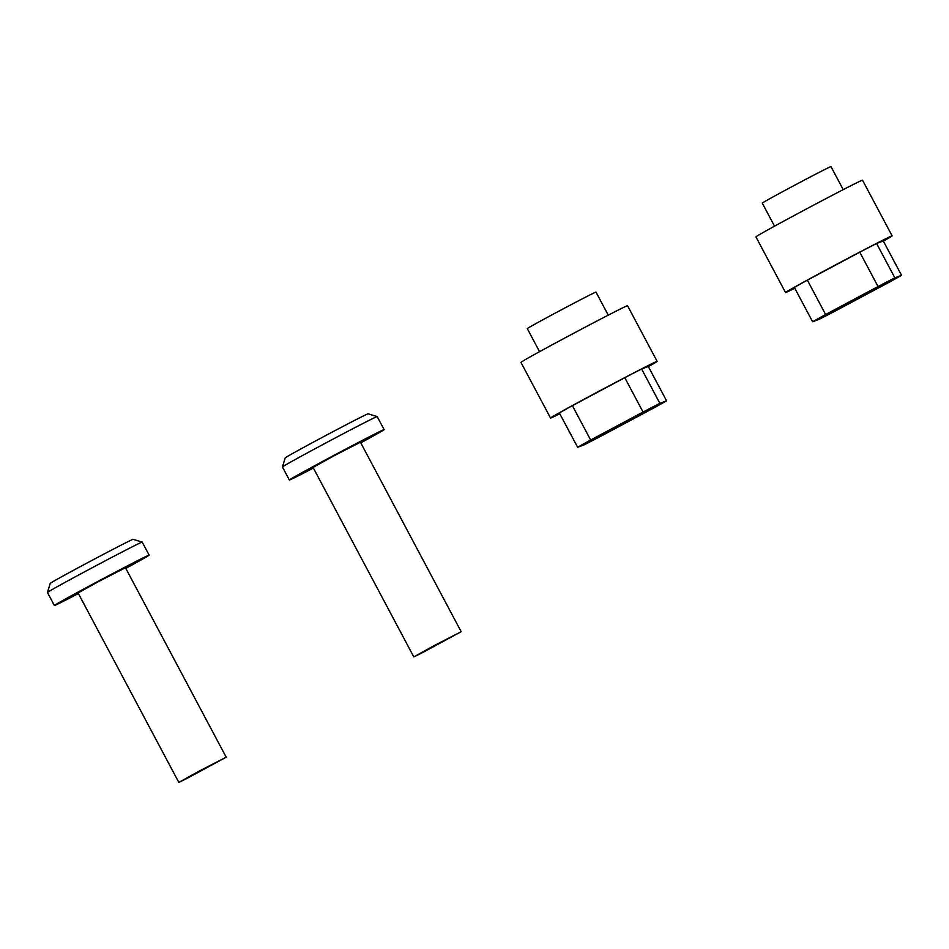<?xml version="1.0" encoding="UTF-8"?>
<svg xmlns="http://www.w3.org/2000/svg" width="949" height="949" viewBox="0 0 949 949"><rect width="100%" height="100%" fill="white"/><g stroke="black" fill="none" stroke-linecap="round" stroke-linejoin="round"><path stroke-width="1.42" d="M646.186 411.19L597.823 436.967L646.186 411.19M608.25 315.151L595.996 292.102A38.897 0.605 152 0 0 595.723 292.162A38.897 0.605 152 0 0 559.329 310.916A38.897 0.605 152 0 0 527.3 328.627L539.554 351.676M648.369 366.622A60.368 0.937 152 0 0 657.135 361.367L627.538 305.708A60.368 0.937 152 0 0 627.111 305.815A60.368 0.937 152 0 0 570.634 334.902A60.368 0.937 152 0 0 520.942 362.388L550.539 418.046A60.368 0.937 152 0 0 550.966 417.951A60.368 0.937 152 0 0 559.791 413.728M657.135 361.367A60.368 0.937 152 0 0 656.708 361.474A60.368 0.937 152 0 0 600.231 390.561A60.368 0.937 152 0 0 550.539 418.046M572.389 405.674A55.671 0.866 152 0 0 559.364 412.934L577.633 447.276L584.323 444.761A55.671 0.866 152 0 0 601.144 436.077L653.553 408.094A55.671 0.866 152 0 0 666.566 400.834L648.309 366.492L641.619 369.007A55.671 0.866 152 0 0 624.786 377.69L572.389 405.674L590.646 440.016A55.671 0.866 152 0 0 577.633 447.276M666.566 400.834L659.875 403.349L641.619 369.007M659.875 403.349A55.671 0.866 152 0 0 643.042 412.032L624.786 377.69M643.042 412.032L590.646 440.016M881.17 285.685L832.807 311.462L881.17 285.685M843.234 189.646L830.98 166.597A38.897 0.605 152 0 0 830.707 166.668A38.897 0.605 152 0 0 794.313 185.411A38.897 0.605 152 0 0 762.284 203.122L774.538 226.17M883.353 241.117A60.368 0.937 152 0 0 892.119 235.862L862.522 180.203A60.368 0.937 152 0 0 862.095 180.31A60.368 0.937 152 0 0 805.618 209.397A60.368 0.937 152 0 0 755.926 236.882L785.523 292.541A60.368 0.937 152 0 0 785.95 292.446A60.368 0.937 152 0 0 794.776 288.223M892.119 235.862A60.368 0.937 152 0 0 891.692 235.969A60.368 0.937 152 0 0 835.215 265.056A60.368 0.937 152 0 0 785.523 292.541M807.374 280.169A55.671 0.866 152 0 0 794.349 287.428L812.617 321.77L819.307 319.255A55.671 0.866 152 0 0 836.128 310.572L888.537 282.588A55.671 0.866 152 0 0 901.55 275.329L883.294 240.987L876.603 243.502A55.671 0.866 152 0 0 859.77 252.185L807.374 280.169L825.63 314.51A55.671 0.866 152 0 0 812.617 321.77M901.55 275.329L894.86 277.843L876.603 243.502M894.86 277.843A55.671 0.866 152 0 0 878.027 286.527L859.77 252.185M878.027 286.527L825.63 314.51M282.434 466.967L285.21 457.904A46.952 0.735 -28 0 1 321.414 437.833A46.952 0.735 -28 0 1 368.105 413.823L377.18 416.587A53.654 0.842 152 0 0 377.18 416.587A53.654 0.842 152 0 0 323.811 444.037A53.654 0.842 152 0 0 282.434 466.967A53.654 0.842 152 0 0 282.434 466.979L289.362 480.004A53.654 0.842 -28 0 1 330.738 457.062A53.654 0.842 -28 0 1 384.12 429.624A53.654 0.842 -28 0 1 360.762 442.863M434.488 645.427L461.178 631.702L421.914 652.936L413.8 656.898L434.488 645.427M413.8 656.898L313.051 467.418L333.74 455.947L360.43 442.222L461.178 631.702M313.395 468.059A53.654 0.842 -28 0 1 289.362 480.004M47.45 592.473L50.226 583.41A46.952 0.735 -28 0 1 86.43 563.338A46.952 0.735 -28 0 1 133.121 539.329L142.196 542.093A53.654 0.842 152 0 0 88.826 569.542A53.654 0.842 152 0 0 47.45 592.473A53.654 0.842 152 0 0 47.45 592.484L54.378 605.509A53.654 0.842 -28 0 1 95.754 582.567A53.654 0.842 -28 0 1 149.135 555.129A53.654 0.842 -28 0 1 125.778 568.368M149.135 555.129L142.208 542.104A53.654 0.842 152 0 0 142.196 542.093M199.504 770.932L226.194 757.207L186.929 778.441L178.815 782.403L199.504 770.932M178.815 782.403L78.067 592.923L98.755 581.452L125.446 567.727L226.194 757.207M78.411 593.564A53.654 0.842 -28 0 1 54.378 605.509M384.12 429.624L377.192 416.599"/></g></svg>
